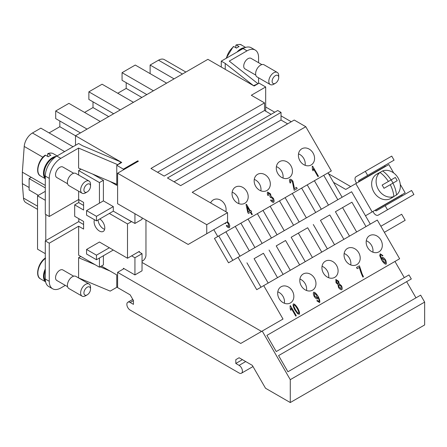 <?xml version="1.0" encoding="UTF-8"?>
<svg xmlns="http://www.w3.org/2000/svg" width="447" height="447" viewBox="0 0 447 447"><rect width="100%" height="100%" fill="white"/><g stroke="black" fill="none" stroke-linecap="round" stroke-linejoin="round"><path stroke-width="0.67" d="M99.837 218.952A7.565 4.369 60 0 1 104.794 227.97A7.565 4.369 60 0 1 103.223 231.434A7.565 4.369 60 0 1 97.396 229.406A7.565 4.369 60 0 1 94.093 221.796A7.565 4.369 60 0 1 94.468 219.74M90.529 289.12L90.529 287.214A7.001 4.045 120 0 0 89.076 284.007A7.001 4.045 120 0 0 85.578 284.353A7.001 4.045 120 0 0 81.002 290.528A7.001 4.045 120 0 0 82.075 296.137A7.001 4.045 120 0 0 85.578 295.791L87.226 294.841A4.671 2.693 120 0 0 90.529 289.12A4.671 2.693 120 0 0 87.226 287.214A4.671 2.693 120 0 0 83.924 292.936A4.671 2.693 120 0 0 87.226 294.841L85.578 295.791M89.076 284.007L75.873 276.386A7.001 4.045 120 0 0 72.369 276.732A7.001 4.045 120 0 0 67.793 282.901A7.001 4.045 120 0 0 68.866 288.516L82.075 296.137M45.298 270.569A12.371 7.146 120 0 0 45.398 280.75M67.586 286.7L56.786 280.465A6.068 3.503 -60 0 1 55.858 275.598A6.068 3.503 -60 0 1 59.825 270.251A6.068 3.503 -60 0 1 62.859 269.949L73.654 276.185M45.298 268.915A12.84 7.415 120 0 0 45.566 281.739M87.226 191.908L85.578 192.858A7.001 4.045 -60 0 1 82.075 193.205A7.001 4.045 -60 0 1 81.002 187.595A7.001 4.045 -60 0 1 85.578 181.421A7.001 4.045 -60 0 1 89.076 181.074A7.001 4.045 -60 0 1 90.529 184.281L90.529 186.187A4.671 2.693 -60 0 1 87.226 191.908L87.226 191.908A4.671 2.693 -60 0 1 83.924 189.997A4.671 2.693 -60 0 1 87.226 184.281A4.671 2.693 -60 0 1 90.529 186.187M82.075 193.205L68.866 185.583A7.001 4.045 -60 0 1 67.793 179.968A7.001 4.045 -60 0 1 72.369 173.799A7.001 4.045 -60 0 1 75.873 173.453L89.076 181.074M45.298 177.671A12.371 7.146 -60 0 1 52.891 158.165A12.371 7.146 -60 0 1 55.137 157.21M47.605 156.372L47.605 154.092L48.265 153.701L50.908 155.226A12.84 7.415 120 0 0 49.589 155.88A12.84 7.415 120 0 0 48.265 156.752L45.628 155.226L44.968 155.617M45.298 178.56A12.84 7.415 -60 0 1 44.437 168.078A12.84 7.415 -60 0 1 52.562 157.595A12.84 7.415 -60 0 1 56.367 156.361M67.586 183.762L56.786 177.526A6.068 3.503 -60 0 1 55.858 172.665A6.068 3.503 -60 0 1 59.825 167.318A6.068 3.503 -60 0 1 62.859 167.016L73.654 173.252M273.765 84.209L275.419 83.254A4.671 2.693 120 0 0 278.721 77.538A4.671 2.693 120 0 0 275.419 75.627A4.671 2.693 120 0 0 272.117 81.348A4.671 2.693 120 0 0 275.419 83.254L273.765 84.209A7.001 4.045 120 0 1 270.267 84.556A7.001 4.045 120 0 1 269.189 78.94A7.001 4.045 120 0 1 273.765 72.772A7.001 4.045 120 0 1 277.269 72.425A7.001 4.045 120 0 1 278.721 75.632L278.721 77.538M277.269 72.425L264.06 64.798A7.001 4.045 120 0 0 260.562 65.145A7.001 4.045 120 0 0 255.986 71.319A7.001 4.045 120 0 0 257.059 76.929L270.267 84.556M242.771 48.729A12.371 7.146 120 0 0 241.078 49.516A12.371 7.146 120 0 0 239.391 50.684M255.779 75.113L244.978 68.877A6.068 3.503 -60 0 1 244.051 64.016A6.068 3.503 -60 0 1 248.012 58.663A6.068 3.503 -60 0 1 251.052 58.361L261.847 64.597M235.798 47.723L235.798 45.443L236.457 45.052L239.1 46.577A12.84 7.415 120 0 0 237.782 47.226A12.84 7.415 120 0 0 236.457 48.103L233.82 46.577L233.155 46.969M244.811 47.706A12.84 7.415 120 0 0 240.749 48.941A12.84 7.415 120 0 0 236.966 52.081M388.449 229.965L384.37 232.317L388.449 229.965M390.265 184.695L383.984 188.321A20.076 11.594 -120 0 0 382.118 185.086L388.393 181.46A22.065 12.739 -120 0 0 379.978 172.464L377.24 174.045A14.008 11.438 -120 0 1 378.497 173.173L376.771 174.168A14.008 11.438 -120 0 0 373.871 192.02A14.008 11.438 -120 0 0 390.779 198.434L392.505 197.44A14.008 11.438 -120 0 1 391.119 198.094L393.863 196.507A22.065 12.739 -120 0 0 390.265 184.695L392.907 183.169A22.065 12.739 60 0 1 396.5 194.987L393.762 196.568A14.008 11.438 -120 0 1 392.505 197.44L390.779 198.434M376.771 174.168L378.497 173.173A14.008 11.438 -120 0 1 379.877 172.52M393.863 196.507A14.008 11.438 -120 0 1 378.335 189.444A14.008 11.438 -120 0 1 379.978 172.464L382.621 170.938A14.008 11.438 -120 0 1 398.143 178.007A14.008 11.438 -120 0 1 396.5 194.987M313.084 153.07A9.337 7.627 -120 0 1 311.151 164.971A9.337 7.627 -120 0 1 299.881 160.697A9.337 7.627 -120 0 1 301.814 148.795A9.337 7.627 -120 0 1 313.084 153.07M305.117 165.301A9.337 7.627 60 0 0 303.748 158.462A9.337 7.627 60 0 0 298.512 153.863M290.963 165.843A9.337 7.627 -120 0 1 289.03 177.744A9.337 7.627 -120 0 1 277.76 173.47A9.337 7.627 -120 0 1 279.693 161.568A9.337 7.627 -120 0 1 290.963 165.843M282.996 178.068A9.337 7.627 60 0 0 281.627 171.235A9.337 7.627 60 0 0 276.391 166.636M268.843 178.616A9.337 7.627 -120 0 1 266.909 190.517A9.337 7.627 -120 0 1 255.639 186.237A9.337 7.627 -120 0 1 257.573 174.341A9.337 7.627 -120 0 1 268.843 178.616M260.875 190.841A9.337 7.627 60 0 0 259.506 184.008A9.337 7.627 60 0 0 254.27 179.403M246.722 191.389A9.337 7.627 -120 0 1 244.788 203.284A9.337 7.627 -120 0 1 233.518 199.01A9.337 7.627 -120 0 1 235.452 187.109A9.337 7.627 -120 0 1 246.722 191.389M238.754 203.614A9.337 7.627 60 0 0 237.385 196.775A9.337 7.627 60 0 0 232.149 192.176M210.632 202.921A9.337 7.627 -120 0 1 213.331 199.882A9.337 7.627 -120 0 1 224.601 204.156A9.337 7.627 -120 0 1 225.83 211.694M380.85 239.95A9.337 7.627 -120 0 1 378.916 251.845A9.337 7.627 -120 0 1 367.646 247.571A9.337 7.627 -120 0 1 369.58 235.67A9.337 7.627 -120 0 1 380.85 239.95M372.882 252.175A9.337 7.627 60 0 0 371.513 245.336A9.337 7.627 60 0 0 366.277 240.737M358.729 252.717A9.337 7.627 -120 0 1 356.795 264.618A9.337 7.627 -120 0 1 345.525 260.344A9.337 7.627 -120 0 1 347.459 248.443A9.337 7.627 -120 0 1 358.729 252.717M350.761 264.942A9.337 7.627 60 0 0 349.392 258.109A9.337 7.627 60 0 0 344.156 253.51M336.608 265.49A9.337 7.627 -120 0 1 334.674 277.391A9.337 7.627 -120 0 1 323.404 273.111A9.337 7.627 -120 0 1 325.338 261.216A9.337 7.627 -120 0 1 336.608 265.49M328.64 277.716A9.337 7.627 60 0 0 327.271 270.882A9.337 7.627 60 0 0 322.036 266.278M314.492 278.263A9.337 7.627 -120 0 1 312.554 290.159A9.337 7.627 -120 0 1 301.284 285.884A9.337 7.627 -120 0 1 303.217 273.983A9.337 7.627 -120 0 1 314.492 278.263M306.519 290.489A9.337 7.627 60 0 0 305.15 283.655A9.337 7.627 60 0 0 299.915 279.051M292.372 291.031A9.337 7.627 -120 0 1 290.433 302.932A9.337 7.627 -120 0 1 279.163 298.657A9.337 7.627 -120 0 1 281.096 286.756A9.337 7.627 -120 0 1 292.372 291.031M284.398 303.256A9.337 7.627 60 0 0 283.029 296.422A9.337 7.627 60 0 0 277.794 291.824M45.298 253.667L37.537 249.186L37.537 195.814L45.298 191.333M75.504 145.297L75.504 135.771L207.9 59.334L253.522 85.673L225.232 63.429L225.232 69.341M206.743 224.69L117.6 173.224L117.6 203.726L188.159 244.459L206.743 233.725L206.743 224.69L227.545 212.683L192.216 192.288L305.793 126.713L294.238 120.042L180.661 185.617L167.457 177.99L281.029 112.42L277.727 110.51L164.155 176.084L150.946 168.458L264.523 102.888L264.523 110.51L157.551 172.274M264.523 110.51L271.128 114.326M281.029 112.42L281.029 120.042L174.056 181.8M281.029 120.042L287.633 123.858M258.578 62.714L258.578 57.523A16.343 9.437 120 0 0 255.192 50.042A16.343 9.437 120 0 0 247.023 50.852L229.244 61.116L258.036 83.757L259.076 83.159L265.68 86.969L251.315 95.261L264.523 102.888M258.036 83.757L254.125 86.02L253.522 85.673L258.036 83.757M59.825 120.997L59.825 126.713L121.729 162.457L116.773 165.312L123.378 169.128L137.743 160.836L137.743 161.596M117.6 173.224L138.402 161.216L137.743 160.836M415.978 297.842L406.641 281.671L278.582 355.6L411.307 278.973L408.971 274.927L276.252 351.56L266.909 335.384L399.635 258.757L377.296 220.064L263.719 285.633L283.012 319.046L240.749 343.447L117.6 272.346L117.6 287.594L130.155 294.847L133.457 300.563L133.457 304.379L130.166 302.474A4.671 2.693 -120 0 0 127.831 302.245A4.671 2.693 -120 0 0 127.116 305.988A4.671 2.693 -120 0 0 130.166 310.101L239.1 372.994A4.671 2.693 -120 0 0 241.436 373.223A4.671 2.693 -120 0 0 242.151 369.485A4.671 2.693 -120 0 0 239.1 365.367L235.809 363.467L235.809 359.656L239.111 357.751L235.809 359.656M262.21 331.054L290.276 379.665L424.65 302.083L420.644 295.149L287.924 371.775L278.582 355.6M404.306 277.626L394.964 261.45L266.909 335.384M359.41 267.395L357.192 268.681L356.499 267.485L359.433 265.792L362.081 273.86L363.472 276.766L362.897 277.095C361.344 273.927 360.181 270.698 359.41 267.395M319.538 302.58L316.817 300.803L317.292 300.384L318.962 301.557C319.354 300.842 319.002 299.412 317.906 297.277L317.448 298.987C316.515 299.049 315.431 298.205 314.202 296.456C313.269 294.45 313.084 293.042 313.649 292.226L313.649 292.226C314.699 292.059 316.158 293.388 318.024 296.21C319.711 299.507 320.214 301.63 319.538 302.58L319.516 302.597C320.192 301.641 319.683 299.518 318.001 296.227L318.001 296.227C316.135 293.4 314.677 292.07 313.626 292.237M290.438 305.625L296.3 315.772L295.741 316.09L291.181 308.19L290.93 310.324L290.237 309.123L290.081 305.832L290.438 305.625L290.081 305.832M297.668 313.822L294.847 309.961C293.243 306.882 292.74 304.876 293.344 303.949L293.344 303.949C294.389 303.792 295.875 305.234 297.797 308.262C299.395 311.324 299.898 313.33 299.3 314.263L297.668 313.822M338.513 287.499L337.904 284.437L336.027 282.778L335.826 279.42L338.664 281.297L339.167 283.705L341.514 285.812C342.313 287.577 342.408 288.879 341.793 289.734L341.793 289.734C340.748 289.84 339.653 289.097 338.513 287.499M380.196 253.807L382.934 255.583L382.436 256.002L381.609 255.053L380.743 254.846L380.464 255.449L381.973 259.366L382.291 257.383C383.224 257.332 384.303 258.165 385.515 259.886C386.431 261.864 386.627 263.283 386.096 264.155L386.096 264.155C385.035 264.333 383.565 263.004 381.693 260.16L379.715 255.623L380.196 253.807M268.178 283.057L254.097 258.673L263.439 253.281L277.514 277.665M263.439 253.281L254.097 258.673M261.009 287.197L246.928 262.814M290.299 270.29L276.218 245.9L285.555 240.508L299.635 264.898M285.555 240.508L276.218 245.9M283.13 274.43L269.049 250.041M312.419 257.517L298.339 233.133L291.17 237.268L307.676 227.741L321.756 252.125M307.676 227.741L298.339 233.133M305.251 261.657L291.17 237.268M334.54 244.744L320.46 220.36L329.797 214.968L343.877 239.352M329.797 214.968L320.46 220.36M327.372 248.884L313.291 224.5M349.493 236.111L335.412 211.727L351.918 202.195L365.998 226.584M208.956 232.451L213.795 229.657L217.762 236.524L214.459 238.43L228.534 262.814L351.616 191.757L370.289 224.103M238.039 257.327L256.718 289.678L263.719 285.633M356.661 231.976L342.581 207.587L335.412 211.727M351.918 202.195L342.581 207.587M239.994 256.198L225.919 231.814M254.946 247.565L240.872 223.182L235.256 226.422L249.337 250.806M232.826 260.338L218.751 235.955L214.459 238.43M262.115 243.425L248.04 219.041M277.067 234.792L262.992 210.414L257.377 213.655L271.458 238.033M284.236 230.658L270.161 206.274M299.188 222.025L285.113 197.641L279.498 200.882L293.578 225.266M306.357 217.885L292.282 193.501M321.309 209.252L307.234 184.868L301.619 188.109L315.699 212.493M328.478 205.112L314.403 180.728M342.111 197.244L328.031 172.86L323.74 175.336L337.82 199.72M357.192 268.681L359.388 267.412M362.897 277.095L363.445 276.777L362.053 273.871L359.41 265.803L356.499 267.485M314.286 293.221L314.772 296.182L316.957 297.814L316.521 295.037L314.314 293.21L314.794 296.165L316.929 297.831M317.761 297.031L317.448 298.987M318.94 301.569L317.264 300.401M295.741 316.09L296.272 315.789L290.416 305.636M291.181 308.19L290.908 310.341M298.691 313.263L298.713 313.246C299.127 312.833 298.63 311.28 297.227 308.592C295.596 306.027 294.5 304.82 293.93 304.977L293.707 306.072L295.394 309.648C297.026 312.213 298.121 313.414 298.691 313.263L298.713 313.246C298.143 313.403 297.048 312.196 295.417 309.631L295.394 309.648M293.908 304.988L293.707 306.072M293.729 306.055L295.417 309.631M293.321 303.96C294.366 303.809 295.853 305.245 297.775 308.274C299.373 311.341 299.876 313.341 299.278 314.28L299.3 314.263M338.234 283.61L338.088 281.621L336.423 280.431L336.574 282.398L338.234 283.61L336.552 282.415L336.395 280.448M341.184 288.728L340.955 286.158L338.826 284.622L339.089 287.175L341.184 288.728L339.066 287.186L338.804 284.638M339.167 283.705L341.491 285.829C342.29 287.589 342.385 288.896 341.765 289.745L341.793 289.734M335.803 279.431L338.642 281.308L339.144 283.722M385.47 263.16L384.99 260.294L382.811 258.539L383.174 261.249L385.47 263.16L383.152 261.26L382.811 258.539M382.934 255.583L380.173 253.818M382.269 257.394C383.202 257.343 384.28 258.182 385.493 259.897C386.409 261.875 386.605 263.3 386.074 264.166L386.096 264.155M381.973 259.366L380.442 255.46L380.721 254.857M382.436 255.997L382.911 255.595M296.467 187.382L294.243 188.668L296.49 187.371L297.154 188.578L294.176 190.299L292.344 181.527L290.477 180.27L290.762 182.806L290.114 183.007C289.332 181.208 289.265 179.951 289.896 179.236C290.891 179.113 291.902 179.778 292.936 181.225L294.243 188.668M294.02 186.203L294.271 188.651M289.874 179.253C290.868 179.13 291.88 179.789 292.908 181.236L293.997 186.22M290.477 180.27L290.734 182.823M296.49 187.371L297.177 188.567L294.176 190.299M247.09 206.603L248.297 211.984L249.722 211.168L247.09 206.603L248.275 212.001L249.7 211.18M251.778 214.728L252.309 214.42L250.935 211.984L252.332 214.404L251.778 214.728L250.381 212.308L248.409 213.442L247.75 212.303L246.04 204.558L246.493 204.296L250.275 210.844L250.884 210.492L251.544 211.632L250.935 211.984M251.521 211.649L250.862 210.509L250.253 210.861L246.47 204.313L246.04 204.558M248.409 213.442L250.359 212.319M206.743 233.725L227.545 221.718L228.819 223.226L229.831 225.813L229.35 227.724C228.411 227.864 227.383 227.205 226.271 225.741L226.791 225.299L228.763 226.707L228.294 223.684L226.819 222.137M229.35 227.724L229.808 225.824L228.791 223.237L227.529 221.723M225.701 222.785L225.752 223.405L225.137 223.55L224.975 223.204M225.679 222.796L225.724 223.411M228.741 226.718L226.769 225.31M273.676 202.357C272.743 202.474 271.715 201.798 270.591 200.34L271.05 199.859L273.083 201.334L272.799 198.686L270.776 197.233L270.469 197.596L269.904 196.473L269.949 194.216L268.295 193.065L268.53 195.361L267.848 195.462C267.222 193.825 267.172 192.691 267.697 192.054L270.536 193.909L271.072 196.334L273.352 198.334C274.162 200.15 274.262 201.496 273.653 202.374L273.676 202.357C274.29 201.48 274.19 200.133 273.374 198.323L273.352 198.334M271.094 196.317L273.374 198.323M267.675 192.07L270.513 193.925L271.072 196.334M268.295 193.065L268.507 195.378M270.776 197.233L270.469 197.596M270.753 197.244L270.446 197.608L270.753 197.244M273.061 201.346L271.027 199.87M317.918 176.593L318.448 176.286L312.587 166.139L312.252 166.334L312.609 166.128L318.471 176.274L317.918 176.593L313.353 168.687L313.079 170.838M313.353 168.687L313.101 170.827L312.408 169.62L312.252 166.334M217.762 236.524L331.333 170.955L305.793 126.713M265.68 106.984L274.76 112.231M281.029 115.851L291.265 121.757M395.321 177.465L385.878 182.912L395.321 177.465A20.076 11.594 60 0 1 397.193 180.694L392.907 183.169M382.621 170.938A22.065 12.739 60 0 1 391.036 179.934M391.164 179.862L393.03 183.097M383.235 184.438L382.118 185.086M402.702 195.607A0.933 0.536 -120 0 1 401.775 195.06L375.363 210.313A0.933 0.536 -120 0 0 376.296 210.85L385.169 205.732L387.504 209.777L378.168 215.169A4.671 2.693 60 0 1 373.496 212.47L372.921 211.476M356.577 183.169L355.985 182.141A4.671 2.693 60 0 1 355.985 176.749L365.322 171.357L367.657 175.403L358.79 180.521A0.933 0.536 -120 0 0 358.79 181.599L358.913 181.823M358.79 180.521L385.202 165.273A0.933 0.536 -120 0 0 385.202 166.351L385.325 166.575M387.504 209.777L413.916 194.523L411.581 190.478L385.169 205.732M378.168 215.169L404.58 199.915A4.671 2.693 60 0 1 404.557 199.926M367.657 175.403L394.07 160.155L391.734 156.109L365.322 171.357M365.478 215.772L405.172 192.858L400.272 184.376M393.695 172.978L388.829 164.552L345.743 189.427L333.523 182.376M380.872 226.255L401.669 214.247L405.172 220.31L384.37 232.317M328.573 173.799L350.694 186.567M372.155 211.917L355.812 183.611M78.381 277.833L110.208 291.114L117.6 286.845L116.773 287.32L116.773 274.922L110.012 271.016L100.106 266.814M115.136 288.27L117.6 286.845M242.414 359.656L235.809 363.467M239.111 357.751L252.315 365.372L265.524 388.247L290.276 402.54L424.65 324.958L424.65 302.083M265.68 86.969L265.68 111.18M65.307 285.382L60.814 287.98A16.343 9.437 -60 0 1 52.645 288.784A16.343 9.437 -60 0 1 49.259 281.308L49.259 243.185L78.644 226.216L83.595 229.076L83.595 221.449L74.683 216.303L74.683 204.866L83.595 210.017L83.595 202.39L78.644 199.53L78.644 191.227M290.276 379.665L290.276 402.54M45.79 214.493L45.79 240.609L45.298 240.894L49.259 243.185M83.595 224.5L78.644 221.645L45.79 240.609M78.806 199.625L78.806 202.675M78.806 218.689L78.806 221.74M83.595 205.441L78.644 202.58L74.683 204.866M37.537 195.814L45.298 200.295M38.364 195.339L29.116 189.997L29.116 178.565L45.298 187.902M99.441 258.031L99.441 267.2L78.644 255.192L78.644 226.216M86.567 249.454L99.441 242.017L109.347 247.755L96.468 255.17L96.468 259.746L86.567 254.03L86.567 249.454L96.468 255.17M78.644 175.051L78.644 170.558L99.441 182.566L99.441 203.173L103.402 200.882L113.309 206.603L113.309 211.157L109.347 213.448L127.507 223.93L127.507 258.243L109.347 247.755M109.347 213.448L96.468 220.896L86.567 215.18L86.567 210.604L96.468 216.326L96.468 220.896M45.298 185.427L31.262 177.325L29.116 178.565M121.126 162.11L121.126 162.803L121.126 162.11L82.606 145.778L78.644 143.487L56.853 156.07A16.343 9.437 120 0 0 45.298 176.084L45.298 214.208L49.259 216.493L49.259 178.37A16.343 9.437 -60 0 1 60.814 158.355L78.594 148.091L117.812 164.714L121.126 162.11M221.271 67.05L221.271 61.144L243.062 48.561A16.343 9.437 -60 0 1 251.231 47.751L255.192 50.042M100.268 121.472L68.905 103.363L55.696 110.99L55.696 118.611L80.46 132.91M87.059 129.099L55.696 110.99M166.63 83.159L135.262 65.05L122.059 72.677L122.059 80.298L146.823 94.596M153.422 90.786L122.059 72.677M126.188 82.684L126.188 88.4L117.768 93.261M141.867 97.457L126.188 88.4M108.688 116.611L93.004 107.559L84.584 112.42M59.825 126.713L49.092 132.91M113.639 113.75L88.875 99.457L88.875 91.831L102.084 84.209L133.446 102.318M93.004 101.838L93.004 107.559M120.243 109.94L88.875 91.831M31.262 177.325L22.35 172.179L22.35 183.616L23.495 198.082A11.672 6.739 120 0 0 25.881 202.608L37.537 209.341M29.116 187.522L22.35 183.616M185.874 72.045L164.356 59.624A11.672 6.739 120 0 0 158.517 60.2L150.119 65.05L150.119 73.626M174.056 78.868L150.119 65.05M73.029 146.728L40.839 128.144L32.441 132.994A11.672 6.739 120 0 0 24.216 146.443L22.35 172.179M235.798 45.443L236.457 45.052A12.84 7.415 120 0 1 241.559 45.069L245.626 47.416M258.578 83.444L258.578 77.806M221.271 61.144L225.232 63.429M47.605 154.092L48.265 153.701A12.84 7.415 -60 0 1 53.366 153.718L57.143 155.902M45.628 258.165L44.968 258.55M98.072 219.974A7.565 4.369 -120 0 0 104.643 229.317M99.441 203.173L86.567 210.604M113.309 206.603L96.468 216.326M113.292 250.035L96.468 259.746M131.647 221.556L127.507 223.93M131.468 221.639L113.309 211.157M139.358 252.119L139.358 251.376L127.507 258.243M103.402 200.882L103.402 180.281L92.613 174.051M99.441 267.2L103.402 264.915L103.402 255.745M78.594 277.71L78.594 257.695L95.099 264.691M78.594 257.695L80.79 256.433M101.424 266.054L110.012 271.016M78.594 148.091L78.594 168.106L116.773 184.293M116.773 165.312L116.773 185.332L110.012 181.426M123.378 216.974L134.933 223.455L142.034 219.354L142.034 217.829M134.933 257.763L134.933 274.922L142.034 270.821L142.034 253.667L134.933 257.763L131.619 255.846M142.034 253.667L138.715 251.75M227.545 221.718L227.545 212.683M123.378 269.01L123.378 268.25L134.933 274.922M134.933 213.733L134.933 223.455M123.378 169.888L123.378 169.128M261.551 331.439L142.034 262.434M117.6 272.346L124.037 268.63M78.644 199.53L49.259 216.493M78.644 170.558L81.069 169.156M142.034 261.288L142.66 260.931A4.671 2.693 120 0 0 145.962 255.209L145.962 220.097M103.402 180.281L99.441 182.566M45.298 240.894L45.298 279.017A16.343 9.437 120 0 0 48.678 286.499L52.645 288.784M45.298 258.416A12.84 7.415 120 0 0 38.274 269.67A12.84 7.415 120 0 0 40.526 278.894L45.583 281.811M385.202 166.351L358.79 181.599M401.775 195.06L375.363 210.313M130.166 302.474L133.457 300.574M239.1 365.367L245.705 361.556M37.537 206.184L23.495 198.082M182.454 74.023L158.517 60.2M64.631 151.578L32.441 132.994M42.901 157.227L24.216 146.443M233.82 46.577A12.84 7.415 120 0 0 226.45 58.155M243.062 48.561L247.023 50.852M45.298 178.711L40.526 175.956A12.84 7.415 -60 0 1 38.33 166.519A12.84 7.415 -60 0 1 45.628 155.226M45.298 176.084L49.259 178.37M56.853 156.07L60.814 158.355M45.298 279.017L49.259 281.308M132.781 299.389L127.831 302.245M252.996 366.551L241.436 373.223M236.033 44.985C239.044 44.219 240.888 44.247 241.559 45.069M226.048 58.384L233.323 46.555M40.526 175.956C34.978 173.492 37.9 160.255 45.13 155.204M47.84 153.639C49.963 152.813 51.807 152.835 53.366 153.718M45.13 258.137C37.883 263.188 34.989 276.425 40.526 278.894"/></g></svg>
